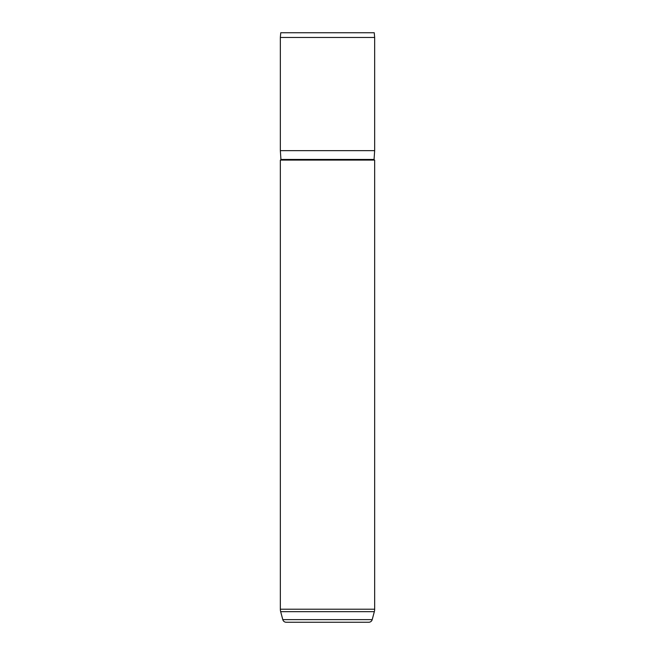 <?xml version="1.0" encoding="UTF-8"?>
<svg xmlns="http://www.w3.org/2000/svg" width="655" height="655" viewBox="0 0 655 655"><rect width="100%" height="100%" fill="white"/><g stroke="black" fill="none" stroke-linecap="round" stroke-linejoin="round"><path stroke-width="0.98" d="M280.34 160.082A0.589 0.589 0 0 0 280.93 159.452L374.07 159.452A0.589 0.589 0 0 0 374.66 160.082L374.66 609.216A9.432 9.432 0 0 1 374.341 611.655L280.659 611.655A9.432 9.432 0 0 1 280.34 609.216L280.34 160.082L374.66 160.082M280.659 611.655L282.796 619.63A3.537 3.537 0 0 0 286.21 622.25L368.79 622.25A3.537 3.537 0 0 0 372.204 619.63L374.341 611.655M280.749 32.75L374.251 32.75L374.66 37.466L280.34 37.466L280.749 32.75M374.07 159.452L374.66 150.65L374.66 37.466M280.93 159.452L280.34 150.65L374.66 150.65M280.34 150.65L280.34 37.466M282.796 619.63L372.204 619.63M280.34 609.216L374.66 609.216"/></g></svg>
